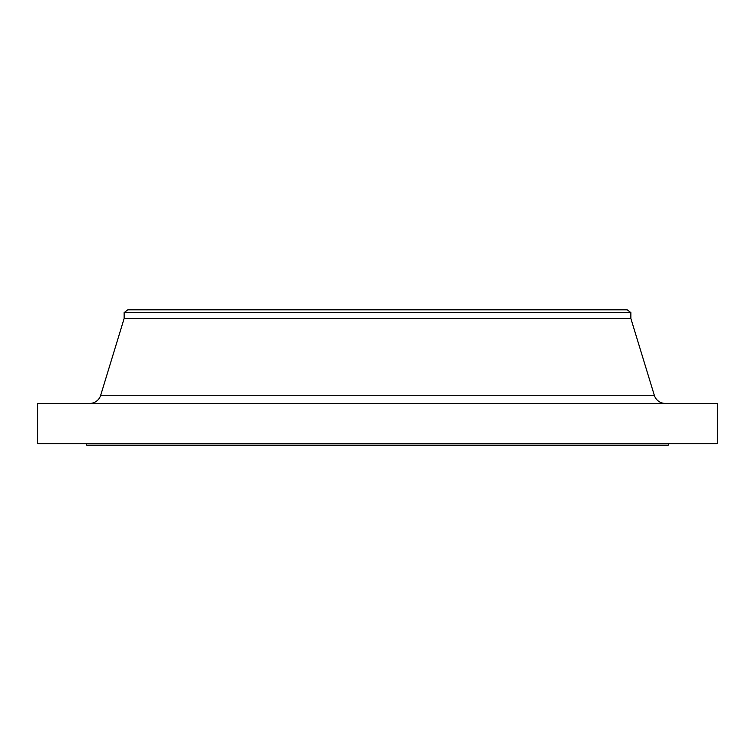 <?xml version="1.0" encoding="UTF-8"?>
<svg xmlns="http://www.w3.org/2000/svg" width="755" height="755" viewBox="0 0 755 755"><rect width="100%" height="100%" fill="white"/><g stroke="black" fill="none" stroke-linecap="round" stroke-linejoin="round"><path stroke-width="1.13" d="M616.514 309.843L157.219 309.843L627.273 309.843L630.869 312.598L630.869 318.478L654.302 395.261A11.514 11.514 0 0 0 665.315 403.415A11.514 11.514 0 0 1 654.302 395.261L630.869 318.478L630.869 312.598L627.273 309.843L127.727 309.843L124.131 312.598L630.869 312.598L124.131 312.598L124.131 318.478L630.869 318.478L124.131 318.478L100.698 395.261A11.514 11.514 0 0 1 89.685 403.415A11.514 11.514 0 0 0 100.698 395.261L625.838 395.261M717.25 443.723L717.25 403.415L37.75 403.415L37.75 443.723L717.25 443.723L37.75 443.723L37.75 403.415L717.25 403.415L717.25 443.723M668.307 445.157L668.307 443.723L668.307 445.157L86.693 445.157L668.307 445.157M86.693 443.723L86.693 445.157L86.693 443.723M129.162 395.261L100.698 395.261L124.131 318.478L124.131 312.598L127.727 309.843L138.486 309.843L132.521 309.843M157.219 309.843L138.486 309.843M100.698 395.261L654.302 395.261"/></g></svg>
